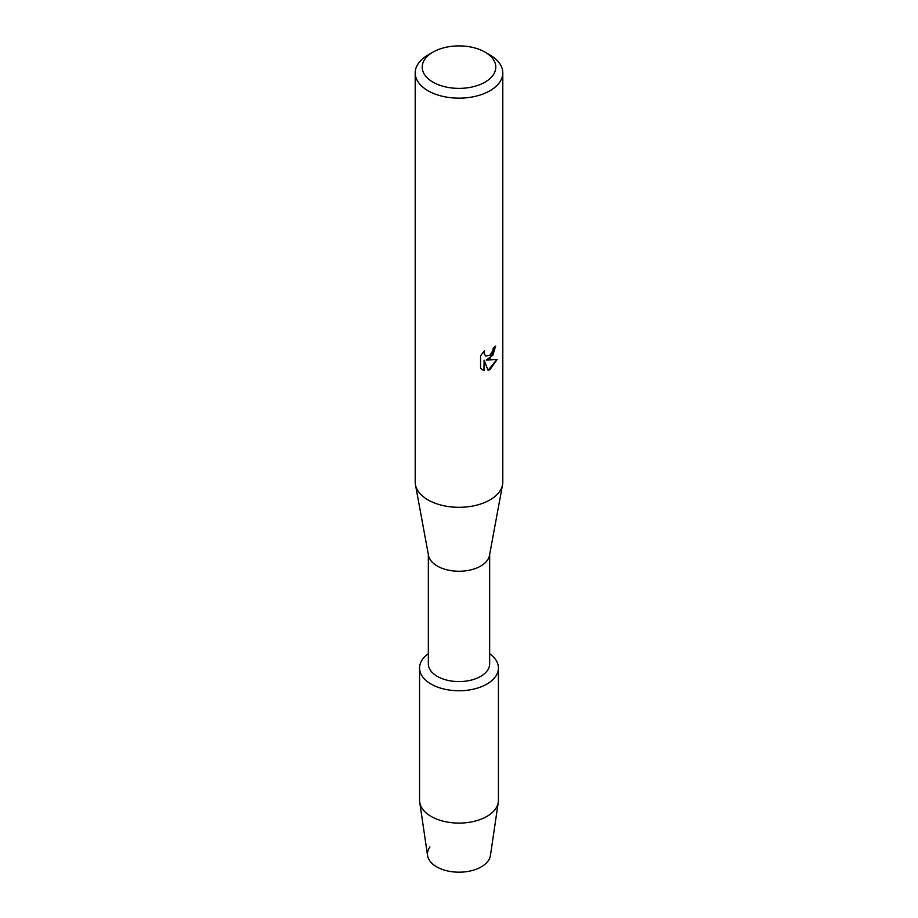 <?xml version="1.0" encoding="UTF-8"?>
<svg xmlns="http://www.w3.org/2000/svg" width="918" height="918" viewBox="0 0 918 918"><rect width="100%" height="100%" fill="white"/><g stroke="black" fill="none" stroke-linecap="round" stroke-linejoin="round"><path stroke-width="1.38" d="M498.428 667.994A39.428 22.755 180 0 1 486.873 684.094A39.428 22.755 180 0 0 489.661 653.696A39.428 22.755 180 0 1 498.428 667.994L498.428 800.324A39.428 22.755 180 0 1 498.279 802.263L490.43 855.519A31.533 18.211 180 0 1 481.296 866.856A31.533 18.211 180 0 1 441.42 869.094A31.533 18.211 180 0 1 429.922 846.924M489.661 554.495L489.661 663.863A30.661 17.706 180 0 1 480.676 676.382A30.661 17.706 180 0 1 447.261 680.227A30.661 17.706 180 0 1 428.339 663.863L428.339 554.495M486.873 684.094A39.428 22.755 180 0 1 432.63 684.92A39.428 22.755 180 0 1 428.339 653.696A39.428 22.755 180 0 0 419.572 667.994A39.428 22.755 180 0 0 443.91 689.028A39.428 22.755 180 0 0 486.873 684.094M485.014 52.119L489.971 54.988A43.8 25.291 180 0 1 502.8 72.866L502.8 482.019A43.8 25.291 180 0 1 502.559 484.704L489.489 555.424A30.661 17.706 180 0 1 480.676 566.062A30.661 17.706 180 0 1 448.787 570.239A30.661 17.706 180 0 1 428.511 555.424L415.441 484.704A43.8 25.291 180 0 1 415.2 482.019L415.2 72.866A43.8 25.291 180 0 1 428.029 54.988L432.986 52.119A36.789 21.24 180 0 1 485.014 52.119A36.789 21.24 180 0 1 485.014 82.161A36.789 21.24 180 0 1 432.986 82.161A36.789 21.24 180 0 1 432.986 52.119L428.029 54.988M502.559 484.704A43.8 25.291 180 0 1 489.971 499.897A43.8 25.291 180 0 1 444.415 505.864A43.8 25.291 180 0 1 415.441 484.704M489.971 358.628L486.219 360.063L497.131 359.431L489.971 369.575L488.124 370.356L484.084 360.189L484.084 370.482L480.562 368.405L480.562 355.714L484.624 350.527L484.073 353.051L485.576 356.058L489.971 355.22L492.84 350.676L493.264 348.048A43.8 25.291 0 0 0 495.72 346.075L489.971 358.628M502.8 72.866A43.8 25.291 180 0 1 489.971 90.744A43.8 25.291 180 0 1 442.235 96.229A43.8 25.291 180 0 1 415.2 72.866M495.582 346.189L492.886 355.209L486.219 360.063M485.519 356.023L483.947 352.982L484.371 350.791M482.157 369.69L483.958 370.402L484.084 360.189M488.089 370.264L496.959 359.477M498.279 802.263A39.428 22.755 180 0 1 486.873 816.423A39.428 22.755 180 0 1 445.471 821.713A39.428 22.755 180 0 1 419.721 802.263A39.428 22.755 180 0 1 419.572 800.324L419.572 667.994M481.296 866.856A31.533 18.211 180 0 1 448.179 871.079A31.533 18.211 180 0 1 427.57 855.519L419.721 802.263"/></g></svg>
